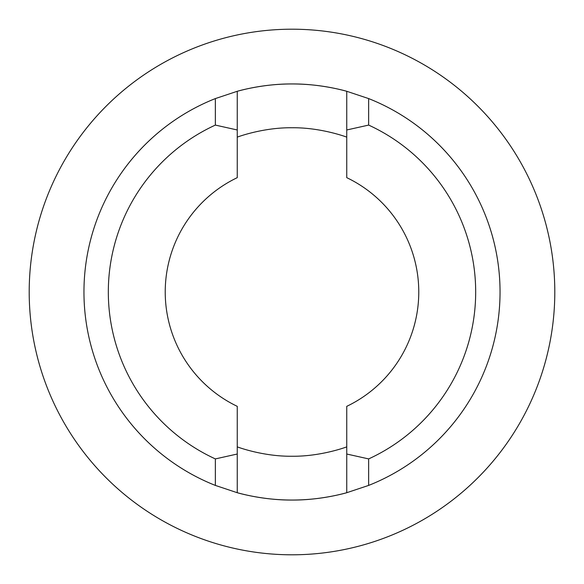 <?xml version="1.0" encoding="UTF-8"?>
<svg xmlns="http://www.w3.org/2000/svg" width="584" height="584" viewBox="0 0 584 584"><rect width="100%" height="100%" fill="white"/><g stroke="black" fill="none" stroke-linecap="round" stroke-linejoin="round"><path stroke-width="0.88" d="M237.25 454.024L237.25 492.714C236.644 492.553 262.61 500.298 292.051 500.05C321.382 500.291 347.4 492.546 346.75 492.714L346.75 406.34A126.772 126.772 0 0 0 346.75 177.66L346.75 91.286A208.05 208.05 0 0 0 237.25 91.286L237.25 177.66A126.772 126.772 0 0 0 237.25 406.34L237.25 454.024L215.35 458.914A183.668 183.668 0 0 1 215.35 125.085L215.35 98.587L237.25 91.286C236.6 91.454 262.618 83.709 291.949 83.95C321.39 83.702 347.356 91.447 346.75 91.286L368.65 98.587L368.65 125.085A183.668 183.668 0 0 1 368.65 458.914L368.65 485.413L346.75 492.714A208.05 208.05 0 0 1 237.25 492.714L215.35 485.413A208.05 208.05 0 0 1 215.35 98.587M554.8 292A262.8 262.8 0 0 1 292 554.8A262.8 262.8 0 0 1 29.2 292A262.8 262.8 0 0 1 292 29.2A262.8 262.8 0 0 1 554.8 292M368.65 98.587A208.05 208.05 0 0 1 368.65 485.413M346.75 137.145C347.334 137.32 321.477 127.429 292.058 127.75C262.508 127.422 236.717 137.306 237.25 137.145M215.35 485.413L215.35 458.914M237.25 446.855C236.666 446.68 262.523 456.571 291.942 456.25C321.492 456.579 347.283 446.694 346.75 446.855M368.65 458.914L346.75 454.024M346.75 129.977L368.65 125.085M215.35 125.085L237.25 129.977"/></g></svg>
